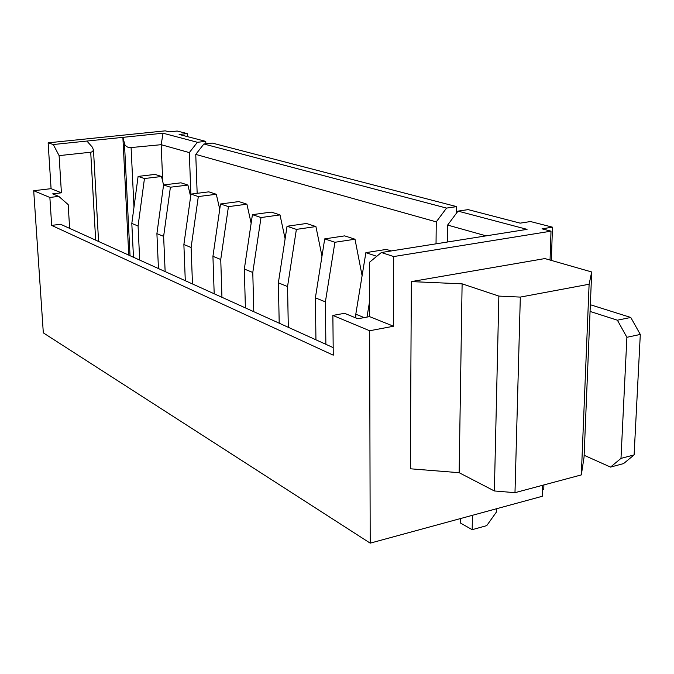 <?xml version="1.0" encoding="UTF-8"?>
<svg xmlns="http://www.w3.org/2000/svg" width="674" height="674" viewBox="0 0 674 674"><rect width="100%" height="100%" fill="white"/><g stroke="black" fill="none" stroke-linecap="round" stroke-linejoin="round"><path stroke-width="1.01" d="M59.101 155.627L53.28 144.522L86.904 141.06L92.363 147.185L93.45 149.999L92.608 151.515L91.083 152.181L59.101 155.627L61.418 192.815L51.081 188.661L33.7 190.717L49.868 197.457L51.671 225.411L333.259 355.173L332.872 315.415L369.655 330.749L393.523 326.241L393.675 256.558L551.003 231.174L550.051 260.054M190.885 194.71L189.318 152.594L161.162 144.691L129.079 147.749L126.594 146.595L124.858 144.75L122.879 137.353L86.904 141.06M53.28 144.522L48.132 142.829L165.265 130.849L169.174 131.86L177.203 131.034L187.237 133.604L179.124 134.455L205.764 141.38L197.389 142.281L163.041 133.208L161.162 144.691L162.729 181.517M128.759 255.126L122.879 137.353L163.041 133.208M189.318 152.594L197.389 142.281M456.534 213.094L456.627 206.623L212.31 143.082L203.893 144L446.55 208.089L436.263 221.872L195.755 154.397L197.162 193.32M203.893 144L195.755 154.397M456.627 206.623L446.55 208.089M486.114 235.858L447.629 225.065L458.008 211.114L468.144 209.622L520.159 223.153L530.497 221.535L552.461 227.163L542.014 228.831L551.003 231.174M542.637 485.272L542.275 496.283L370.203 543.151L369.655 330.749M205.764 141.38L205.848 143.789M447.41 242.017L447.629 225.065M436.263 221.872L436.036 243.819M458.008 211.114L527.06 229.354L381.374 252.514L369.428 262.321L369.571 316.612L357.877 318.76L344.557 313.309L332.872 315.415M520.32 297.091L498.861 296.097L462.111 283.838L411.367 281.597L410.306 468.784L459.146 472.693L494.371 490.967L514.987 492.677L581.325 474.909L589.11 284.243L520.32 297.091L514.987 492.677M411.367 281.597L544.878 258.572L591.696 271.967L584.063 457.09L581.325 474.909M393.675 256.558L381.374 252.514M370.203 543.151L43.321 332.872L33.7 190.717M543.91 484.935L543.758 489.366L542.494 489.703M48.132 142.829L51.081 188.661M552.461 227.163L551.357 260.425M187.237 133.604L187.347 136.595M49.868 197.457L58.764 196.37L52.639 193.868L61.418 192.815M58.764 196.37L68.175 204.601L69.633 228.376M393.523 326.241L369.571 316.612M51.671 225.411L60.517 224.248L333.192 347.624M498.861 296.097L494.371 490.967M462.111 283.838L459.146 472.693M591.696 271.967L589.11 284.243M590.348 304.732L630.771 317.462L640.3 334.439L634.108 454.916L623.56 463.602L610.526 467.09L584.139 455.287M133.469 257.257L131.809 223.456L138.069 225.992L144.455 178.526L161.507 176.504L163.571 184.988M131.809 223.456L138.103 176.403L144.455 178.526M138.103 176.403L155.045 174.406L161.507 176.504M139.695 260.08L138.069 225.992M640.3 334.439L626.896 337.295L620.99 458.387L634.108 454.916M626.896 337.295L617.392 320.201L590.07 311.439M610.526 467.09L620.99 458.387M617.392 320.201L630.771 317.462M367.001 317.083L369.529 301.775M355.813 317.917L355.796 314.202L365.872 252.649L376.766 256.297M355.796 314.202L364.187 317.597M365.872 252.649L386.404 249.405L391.19 250.955M315.946 339.822L315.39 297.832L325.39 301.885L334.902 242.278L355.004 239.219L362.098 275.674M315.39 297.832L324.716 238.874L334.902 242.278M324.716 238.874L344.667 235.875L355.004 239.219M325.871 344.313L325.39 301.885M279.204 323.2L278.37 282.836L287.545 286.551L296.383 229.387L315.912 226.557L321.978 256.171M278.37 282.836L287.04 226.262L296.383 229.387M287.04 226.262L306.434 223.482L315.912 226.557M288.312 327.32L287.545 286.551M245.395 307.9L244.333 269.044L252.784 272.473L261.015 217.55L280.005 214.913L285.119 238.807M244.333 269.044L252.421 214.669L261.015 217.55M252.421 214.669L271.277 212.083L280.005 214.913M253.786 311.7L252.784 272.473M214.189 293.78L212.933 256.322L220.743 259.49L228.435 206.64L246.903 204.188L251.149 223.246M212.933 256.322L220.499 203.986L228.435 206.64M220.499 203.986L238.849 201.577L246.903 204.188M221.948 297.293L220.743 259.49M185.291 280.704L183.876 244.552L191.113 247.484L198.316 196.564L216.295 194.264L219.741 209.235M183.876 244.552L190.978 194.104L198.316 196.564M190.978 194.104L208.83 191.846L216.295 194.264M192.478 283.956L191.113 247.484M158.449 268.564L156.907 233.625L163.63 236.347L170.404 187.212L187.911 185.064L190.632 196.538M156.907 233.625L163.58 184.929L170.404 187.212M163.58 184.929L180.969 182.814L187.911 185.064M165.138 271.588L163.63 236.347M496.671 508.71L496.603 511.785L486.729 525.636L472.171 529.68L460.232 522.906L460.3 518.618M472.171 529.68L472.44 515.307M124.479 143.798L130.031 255.699M131.11 147.909L133.974 207.255M90.72 152.24L95.657 240.155M93.45 149.392L98.573 241.469"/></g></svg>
